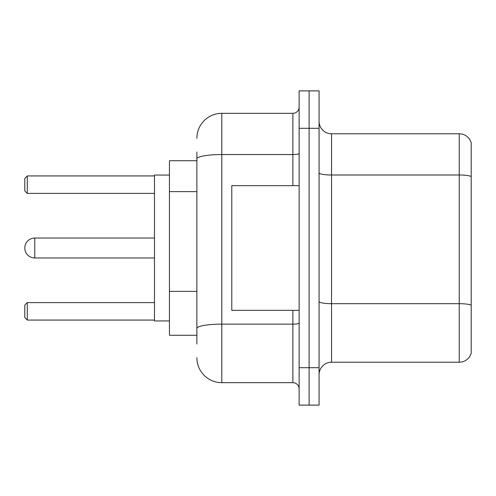 <?xml version="1.0" encoding="UTF-8"?>
<svg xmlns="http://www.w3.org/2000/svg" width="496" height="496" viewBox="0 0 496 496"><rect width="100%" height="100%" fill="white"/><g stroke="black" fill="none" stroke-linecap="round" stroke-linejoin="round"><path stroke-width="0.74" d="M196.875 182.9L196.875 158.881L196.875 160.716L169.446 160.716L169.446 335.284L196.875 335.284M196.875 344.013L196.875 151.987M299.125 367.703L299.125 405.114L309.101 405.114L309.101 367.703L309.101 405.114L319.077 405.114L319.077 367.703L309.101 367.703L309.101 128.297L309.101 367.703L299.125 367.703L299.125 128.297L309.101 128.297L309.101 90.886L309.101 128.297L319.077 128.297L319.077 367.703M319.077 128.297L319.077 90.886L299.125 90.886L299.125 128.297M196.875 138.272A24.936 24.936 0 0 1 221.817 113.33L221.817 382.67L292.888 382.67L292.888 310.347M221.817 113.33L292.888 113.33A6.237 6.237 0 0 0 299.125 107.099M196.875 332.791L196.875 300.111M299.125 388.901A6.237 6.237 0 0 0 292.888 382.67M221.817 382.67A24.936 24.936 0 0 1 196.875 357.728M319.077 374.691A12.468 12.468 0 0 1 331.545 362.216L459.228 362.216L459.228 133.784L331.545 133.784A12.468 12.468 0 0 1 319.077 121.309A12.468 12.468 0 0 0 331.545 133.784L331.545 362.216M471.2 142.761A12.468 12.468 0 0 0 459.228 133.784A12.468 12.468 0 0 1 471.2 142.761L471.2 353.239A12.468 12.468 0 0 1 459.228 362.216M471.2 176.731L471.2 312.344M154.479 238.024L34.776 238.024A9.976 9.976 0 0 0 24.8 248A9.976 9.976 0 0 1 34.776 238.024A9.976 9.976 0 0 0 24.8 248A9.976 9.976 0 0 1 34.776 238.024A9.976 9.976 0 0 0 24.8 248A9.976 9.976 0 0 1 34.776 238.024A9.976 9.976 0 0 0 24.8 248A9.976 9.976 0 0 1 34.776 238.024L34.776 257.976A9.976 9.976 0 0 1 24.8 248M299.125 185.653L231.787 185.653L231.787 310.347L299.125 310.347M169.446 175.057L154.479 175.057L154.479 320.943L169.446 320.943M27.292 320.075L24.8 317.576L24.8 305.108L27.292 302.616L27.292 320.075L154.479 320.075M27.292 302.616L154.479 302.616M27.292 193.384L24.8 190.892L24.8 178.424L27.292 175.925L27.292 193.384L154.479 193.384M27.292 175.925L154.479 175.925M196.875 191.63L169.446 191.63M196.875 291.381L169.446 291.381M299.125 323.045A6.237 1.085 0 0 1 292.888 324.13L221.817 324.13A24.936 4.328 180 0 0 196.875 328.464M196.875 158.881A24.936 4.328 180 0 1 221.817 154.547L292.888 154.547L292.888 113.33M292.888 185.653L292.888 154.547A6.237 1.085 0 0 0 299.125 153.462M471.2 176.557A12.468 2.164 180 0 0 459.228 174.995L331.545 174.995A12.468 2.164 -0 0 1 319.077 172.831M471.2 305.238A12.468 2.164 180 0 0 459.228 303.682L331.545 303.682A12.468 2.164 0 0 1 319.077 301.512M154.479 257.976L34.776 257.976"/></g></svg>
